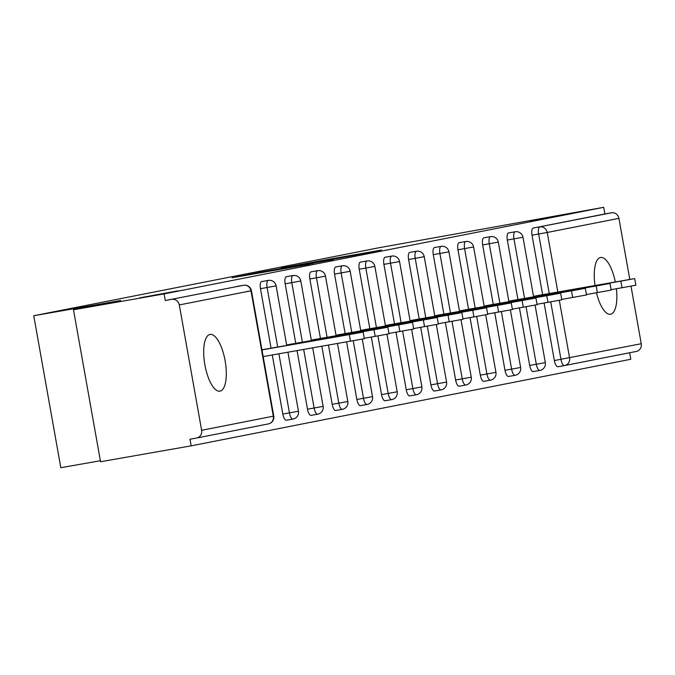 <?xml version="1.0" encoding="UTF-8"?>
<svg xmlns="http://www.w3.org/2000/svg" width="675" height="675" viewBox="0 0 675 675"><rect width="100%" height="100%" fill="white"/><g stroke="black" fill="none" stroke-linecap="round" stroke-linejoin="round"><path stroke-width="1.01" d="M530.17 220.961L568.654 213.916L530.17 220.961M139.615 297.877L178.09 290.832L139.615 297.877M232.065 277.779L309.572 264.203L232.065 277.779M209.95 334.437A28.797 10.319 80.1 0 0 204.854 364.677A28.797 10.319 80.1 0 0 219.974 391.154A28.797 10.319 80.1 0 0 220.05 391.146A28.797 10.319 80.1 0 0 225.146 360.906A28.797 10.319 80.1 0 0 210.026 334.42A28.797 10.319 80.1 0 0 209.95 334.437M615.313 281.939A28.797 10.319 80.1 0 0 600.581 257.504A28.797 10.319 80.1 0 0 600.505 257.512A28.797 10.319 80.1 0 0 595.038 285.491M596.464 292.781A28.797 10.319 80.1 0 0 610.529 314.238A28.797 10.319 80.1 0 0 610.605 314.221A28.797 10.319 80.1 0 0 616.402 288.757M328.573 259.327L281.323 268.026L357.227 254.737L381.459 250.045L328.573 259.327M201.631 430.304L273.324 416.188L250.99 290.815L179.305 304.94L201.631 430.304A6.75 6.303 -101.1 0 1 196.729 438.016A6.75 6.303 -101.1 0 1 196.611 438.041L189.987 439.197L191.177 445.846L100.558 461.734L73.491 309.783L120.648 300.502L33.75 315.74L379.046 247.733L603.72 207.309L164.109 293.895L165.291 300.544L243.599 285.263L165.291 300.544M73.491 309.783L164.109 293.895M257.243 272.843L235.811 277.071L333.146 259.554L257.285 273.08M257.453 272.717L357.303 254.796L257.453 272.742M33.75 315.74L60.817 467.691L100.381 460.747M179.305 304.94A6.75 6.303 -101.1 0 0 171.914 299.379M603.72 207.309L604.91 213.958L611.525 212.794A6.75 6.303 78.9 0 1 618.916 218.354L629.792 279.399M630.998 286.166L641.25 343.727A6.75 6.303 78.9 0 1 636.348 351.439A6.75 6.303 78.9 0 1 636.23 351.456L564.781 365.529M629.632 352.755L630.788 359.26L191.177 445.846M268.608 348.595L261.959 349.827M559.313 300.316L569.565 357.843A6.75 6.303 78.9 0 1 564.663 365.555A6.75 6.303 78.9 0 1 564.536 365.58A6.75 2.422 -99.9 0 1 564.519 365.58L557.921 366.736A6.75 2.422 -99.9 0 1 557.904 366.744A6.75 2.422 -99.9 0 1 554.361 360.56L544.117 303.033M542.624 294.68L532.027 235.187A6.75 2.422 -99.9 0 1 533.216 228.074L611.525 212.794M604.91 213.958L533.216 228.074M236.976 286.419A6.75 2.422 -99.9 0 1 236.993 286.419A6.75 2.422 -99.9 0 1 237.018 286.411L243.616 285.255A6.75 2.422 -99.9 0 0 243.599 285.263A6.75 6.303 -101.1 0 1 250.99 290.815L247.16 291.44M507.347 240.047A6.75 2.422 -99.9 0 1 508.537 232.934A6.75 2.422 -99.9 0 1 508.553 232.934A6.75 2.422 -99.9 0 1 508.57 232.934L515.168 231.77A6.75 2.422 80.1 0 0 513.962 238.891L507.347 240.047L517.944 299.548M533.233 371.596A6.75 2.422 -99.9 0 1 533.216 371.604A6.75 2.422 -99.9 0 1 529.673 365.42L519.429 307.893M493.256 304.408L482.659 244.915A6.75 2.422 -99.9 0 1 483.848 237.802A6.75 2.422 -99.9 0 1 483.865 237.794A6.75 2.422 -99.9 0 1 483.882 237.794M504.984 370.28L511.608 369.124A6.75 2.422 -99.9 0 0 515.152 375.3A6.75 2.422 -99.9 0 1 515.152 375.3L508.528 376.464A6.75 2.422 -99.9 0 1 508.528 376.464A6.75 2.422 -99.9 0 1 504.984 370.28L494.741 312.753M468.568 309.268L457.971 249.775A6.75 2.422 -99.9 0 1 459.16 242.663A6.75 2.422 -99.9 0 1 459.177 242.663A6.75 2.422 -99.9 0 1 459.194 242.654M480.305 375.148L486.92 373.984A6.75 2.422 -99.9 0 0 490.463 380.168A6.75 2.422 -99.9 0 1 490.463 380.168L483.84 381.324A6.75 2.422 -99.9 0 1 483.84 381.324A6.75 2.422 -99.9 0 1 480.305 375.148L470.053 317.621M433.282 254.635A6.75 2.422 -99.9 0 1 434.472 247.523A6.75 2.422 -99.9 0 1 434.489 247.523A6.75 2.422 -99.9 0 1 434.506 247.514L441.112 246.358A6.75 2.422 80.1 0 0 439.906 253.479L433.282 254.635L443.88 314.128M455.617 380.008L462.232 378.844A6.75 2.422 -99.9 0 0 465.775 385.028A6.75 2.422 -99.9 0 1 465.775 385.028L459.152 386.193A6.75 2.422 -99.9 0 1 459.152 386.193A6.75 2.422 -99.9 0 1 455.617 380.008L445.365 322.481M408.594 259.495A6.75 2.422 -99.9 0 1 409.784 252.382A6.75 2.422 -99.9 0 1 409.801 252.382A6.75 2.422 -99.9 0 1 409.818 252.382L416.424 251.218A6.75 2.422 -99.9 0 0 416.407 251.227A6.75 2.422 80.1 0 0 415.218 258.339L408.594 259.495L419.192 318.997M434.489 391.044A6.75 2.422 -99.9 0 1 434.464 391.053A6.75 2.422 -99.9 0 1 430.928 384.868L420.677 327.341M383.906 264.364A6.75 2.422 -99.9 0 1 385.096 257.251A6.75 2.422 -99.9 0 1 385.113 257.243A6.75 2.422 -99.9 0 1 385.138 257.243L391.736 256.087A6.75 2.422 -99.9 0 0 391.719 256.087A6.75 2.422 80.1 0 0 390.53 263.199L383.906 264.364L394.504 323.857M409.801 395.913A6.75 2.422 -99.9 0 1 409.784 395.913A6.75 2.422 -99.9 0 1 406.24 389.728L395.997 332.201M359.218 269.224A6.75 2.422 -99.9 0 1 360.416 262.111A6.75 2.422 -99.9 0 1 360.433 262.111A6.75 2.422 -99.9 0 1 360.45 262.102L367.048 260.947A6.75 2.422 80.1 0 0 365.842 268.059L359.218 269.224L369.824 328.717M385.113 400.773A6.75 2.422 -99.9 0 1 385.096 400.773A6.75 2.422 -99.9 0 1 381.552 394.597L371.309 337.07M345.136 333.577L334.538 274.084A6.75 2.422 -99.9 0 1 335.728 266.971A6.75 2.422 -99.9 0 1 335.745 266.971A6.75 2.422 -99.9 0 1 335.762 266.962M356.864 399.457L363.488 398.292A6.75 2.422 -99.9 0 0 367.031 404.477A6.75 2.422 -99.9 0 1 367.031 404.477L360.408 405.641A6.75 2.422 -99.9 0 1 360.408 405.641A6.75 2.422 -99.9 0 1 356.864 399.457L346.621 341.93M320.448 338.445L309.85 278.944A6.75 2.422 -99.9 0 1 311.04 271.831A6.75 2.422 -99.9 0 1 311.057 271.831A6.75 2.422 -99.9 0 1 311.074 271.831M332.184 404.317L338.799 403.161A6.75 2.422 -99.9 0 0 342.343 409.337A6.75 2.422 -99.9 0 1 342.343 409.337L335.72 410.501A6.75 2.422 -99.9 0 1 335.72 410.501A6.75 2.422 -99.9 0 1 332.184 404.317L321.84 346.275M285.162 283.812A6.75 2.422 -99.9 0 1 286.352 276.699A6.75 2.422 -99.9 0 1 286.369 276.691A6.75 2.422 -99.9 0 1 286.386 276.691L292.992 275.535A6.75 2.422 80.1 0 0 291.786 282.648L285.162 283.812L295.76 343.305M307.496 409.177L314.111 408.021A6.75 2.422 -99.9 0 0 317.655 414.197A6.75 2.422 -99.9 0 1 317.655 414.197L311.032 415.361A6.75 2.422 -99.9 0 1 311.032 415.361A6.75 2.422 -99.9 0 1 307.496 409.177L297.059 350.62M260.474 288.672A6.75 2.422 -99.9 0 1 261.664 281.559A6.75 2.422 -99.9 0 1 261.681 281.559A6.75 2.422 -99.9 0 1 261.698 281.551L268.304 280.395A6.75 2.422 -99.9 0 0 268.287 280.395A6.75 2.422 80.1 0 0 267.098 287.508L260.474 288.672L271.072 348.165M286.36 420.221A6.75 2.422 -99.9 0 1 286.343 420.221A6.75 2.422 -99.9 0 1 282.808 414.045L272.287 354.966M293.296 343.735L286.639 344.967M317.984 338.875L311.327 340.099M342.672 334.015L336.015 335.239M367.36 329.147L360.703 330.379M392.048 324.287L385.391 325.519M416.728 319.427L410.079 320.65M441.416 314.567L434.767 315.79M466.104 309.698L459.447 310.93M490.792 304.838L484.135 306.07M515.481 299.978L508.823 301.202M540.169 295.118L533.512 296.342M240.697 276.142L313.723 263.25L240.697 276.142M283.137 268.017L302.889 264.575L283.137 268.017M350.485 341.255L349.304 334.606L363.133 332.075L364.314 338.715L263.157 356.569M363.133 332.075L264.718 349.279M349.304 334.606L261.976 349.92M375.173 336.386L373.984 329.746L387.813 327.215L389.002 333.855L364.238 338.31M387.813 327.215L289.406 344.419M373.984 329.746L286.656 345.06M399.862 331.526L398.672 324.877L412.501 322.346L413.691 328.995L388.927 333.442M412.501 322.346L314.094 339.559M398.672 324.877L311.344 340.2M424.541 326.666L423.36 320.017L437.189 317.486L438.37 324.135L413.615 328.582M437.189 317.486L338.782 334.699M423.36 320.017L336.032 335.332M449.229 321.806L448.048 315.157L461.877 312.626L463.058 319.267L438.303 323.722M461.877 312.626L363.462 329.83M448.048 315.157L360.72 330.472M473.917 316.938L472.736 310.298L486.565 307.766L487.747 314.407L462.991 318.853M486.565 307.766L388.15 324.97M472.736 310.298L385.408 325.612M498.606 312.078L497.424 305.429L511.253 302.898L512.435 309.547L487.671 313.993M511.253 302.898L412.838 320.11M497.424 305.429L410.096 320.752M523.294 307.218L522.112 300.569L535.942 298.038L537.123 304.687L512.359 309.133M535.942 298.038L437.527 315.25M522.112 300.569L434.784 315.883M547.982 302.358L546.792 295.709L560.621 293.178L561.811 299.818L537.047 304.273M560.621 293.178L462.215 310.382M546.792 295.709L459.464 311.023M572.67 297.489L571.48 290.849L585.309 288.318L586.499 294.958L561.735 299.405M585.309 288.318L486.903 305.522M571.48 290.849L484.152 306.163M597.35 292.629L596.168 285.981L609.998 283.449L611.179 290.098L586.423 294.545M609.998 283.449L511.591 300.662M596.168 285.981L508.84 301.295M622.038 287.769L620.857 281.121L634.686 278.589L635.867 285.238L611.111 289.685M634.686 278.589L536.271 295.802M620.857 281.121L533.528 296.435M196.729 438.016L268.422 423.9A6.75 6.303 -101.1 0 1 268.296 423.925L196.855 437.991M273.763 416.095A6.75 6.75 0 0 1 268.422 423.9A6.75 6.303 -101.1 0 0 273.324 416.188L273.763 416.095L251.429 290.723A6.75 6.75 0 0 0 243.616 285.255M618.916 218.354L547.231 232.47L557.837 292.013M554.361 360.56L641.25 343.727M549.248 293.524L538.65 234.031A6.75 2.422 80.1 0 1 539.84 226.918A6.75 6.303 78.9 0 1 547.231 232.47L532.027 235.187M282.808 414.045L289.432 412.881L278.902 353.801M277.695 347.009L267.098 287.508L276.117 285.863A6.75 6.75 0 0 0 268.304 280.395M298.443 411.227L289.432 412.881A6.75 2.422 -99.9 0 0 292.967 419.065A6.75 6.75 0 0 0 298.443 411.227L287.938 352.223M292.984 419.057A6.75 2.422 -99.9 0 1 292.967 419.065L286.343 420.221M317.655 414.197A6.75 6.75 0 0 0 323.131 406.367L314.111 408.021L303.683 349.456M302.383 342.141L291.786 282.648L300.805 280.994A6.75 6.75 0 0 0 292.992 275.535A6.75 2.422 -99.9 0 1 292.992 275.535M342.343 409.337A6.75 6.75 0 0 0 347.819 401.507L338.799 403.161L328.463 345.111M327.063 337.281L316.465 277.788L309.85 278.944M367.031 404.477A6.75 6.75 0 0 0 372.507 396.647L363.488 398.292L353.244 340.765M351.751 332.421L341.153 272.928L334.538 274.084M381.552 394.597L388.176 393.432L377.924 335.905M376.439 327.561L365.842 268.059L374.861 266.414A6.75 6.75 0 0 0 367.048 260.947A6.75 2.422 -99.9 0 1 367.048 260.947M406.24 389.728L412.864 388.572L402.612 331.037M401.127 322.692L390.53 263.199L399.549 261.546A6.75 6.75 0 0 0 391.736 256.087M430.928 384.868L437.552 383.712L427.3 326.177M425.815 317.832L415.218 258.339L424.238 256.686A6.75 6.75 0 0 0 416.424 251.218M465.775 385.028A6.75 6.75 0 0 0 471.251 377.198L462.232 378.844L451.988 321.317M450.503 312.972L439.906 253.479L448.926 251.826A6.75 6.75 0 0 0 441.112 246.358A6.75 2.422 -99.9 0 1 441.112 246.358M490.463 380.168A6.75 6.75 0 0 0 495.939 372.33L486.92 373.984L476.677 316.457M475.192 308.112L464.594 248.611L457.971 249.775M515.152 375.3A6.75 6.75 0 0 0 520.627 367.47L511.608 369.124L501.365 311.588M499.871 303.244L489.274 243.751L482.659 244.915M529.673 365.42L536.296 364.264L526.044 306.728M524.559 298.384L513.962 238.891L522.982 237.237A6.75 6.75 0 0 0 515.168 231.77A6.75 2.422 -99.9 0 1 515.168 231.77M557.904 366.744L564.519 365.58A6.75 2.422 -99.9 0 1 560.984 359.395L550.733 301.868M317.663 270.675A6.75 2.422 80.1 0 0 316.465 277.788L325.485 276.134A6.75 6.75 0 0 0 317.68 270.667A6.75 2.422 -99.9 0 1 317.68 270.667L311.057 271.831M342.343 265.815A6.75 2.422 80.1 0 0 341.153 272.928L350.173 271.274A6.75 6.75 0 0 0 342.36 265.807A6.75 2.422 -99.9 0 1 342.36 265.807L335.745 266.971M397.195 391.778L388.176 393.432A6.75 2.422 -99.9 0 0 391.711 399.617A6.75 6.75 0 0 0 397.195 391.778L386.952 334.268M391.736 399.608A6.75 2.422 -99.9 0 1 391.711 399.617L385.096 400.773M421.883 386.918L412.864 388.572A6.75 2.422 -99.9 0 0 416.399 394.748A6.75 6.75 0 0 0 421.883 386.918L411.632 329.408M416.416 394.748A6.75 2.422 -99.9 0 1 416.399 394.748L409.784 395.913M446.572 382.058L437.552 383.712A6.75 2.422 -99.9 0 0 441.087 389.888A6.75 6.75 0 0 0 446.572 382.058L436.32 324.54M441.104 389.888A6.75 2.422 -99.9 0 1 441.087 389.888L434.464 391.053M465.784 241.498A6.75 2.422 80.1 0 0 464.594 248.611L473.605 246.966A6.75 6.75 0 0 0 465.801 241.498A6.75 2.422 -99.9 0 1 465.801 241.498L459.177 242.663M490.463 236.638A6.75 2.422 80.1 0 0 489.274 243.751L498.293 242.097A6.75 6.75 0 0 0 490.489 236.638A6.75 2.422 -99.9 0 1 490.489 236.638L483.865 237.794M545.316 362.61L536.296 364.264A6.75 2.422 -99.9 0 0 539.831 370.44A6.75 6.75 0 0 0 545.316 362.61L535.072 305.092M539.857 370.44A6.75 2.422 -99.9 0 1 539.831 370.44L533.216 371.604M564.519 365.58A6.75 6.75 0 0 0 564.663 365.555L636.348 351.439M286.723 345.423L276.117 285.863M323.131 406.367L312.711 347.878M311.411 340.563L300.805 280.994M347.819 401.507L337.492 343.533M336.099 335.694L325.485 276.134M372.507 396.647L362.264 339.128M360.788 330.834L350.173 271.274M385.476 325.974L374.861 266.414M410.155 321.114L399.549 261.546M434.843 316.246L424.238 256.686M471.251 377.198L461.008 319.68M459.532 311.386L448.926 251.826M495.939 372.33L485.696 314.82M484.22 306.526L473.605 246.966M520.627 367.47L510.384 309.96M508.908 301.666L498.293 242.097M533.596 296.798L522.982 237.237"/></g></svg>
